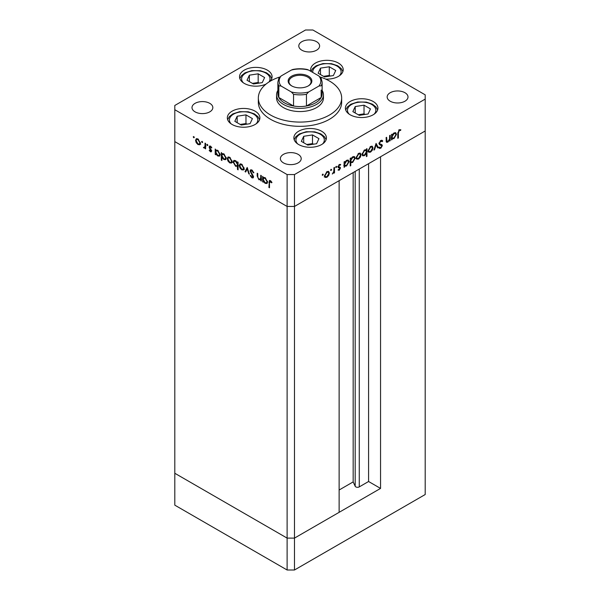 <?xml version="1.0" encoding="UTF-8"?>
<svg xmlns="http://www.w3.org/2000/svg" width="600" height="600" viewBox="0 0 600 600"><rect width="100%" height="100%" fill="white"/><g stroke="black" fill="none" stroke-linecap="round" stroke-linejoin="round"><path stroke-width="0.9" d="M380.55 488.415L294.48 538.11L287.115 538.11L174.803 473.265L174.803 141.615L287.115 206.452L174.803 141.615L174.803 109.725L287.115 174.562L294.48 174.562L294.48 206.452L287.115 206.452L294.48 206.452L294.48 538.11L339.127 512.332L339.127 180.675L294.48 206.452L425.197 130.98L380.55 156.757L380.55 488.415L368.58 481.507L359.257 486.893A2.43 1.403 180 0 1 355.815 486.893A2.43 1.403 180 0 1 355.185 486.263L353.168 481.905L339.127 490.013M294.48 174.562L425.197 99.097L425.197 494.528L294.48 570L287.115 570L174.803 505.155L174.803 473.265L287.115 538.11L287.115 570M287.115 174.562L287.115 538.11L294.48 538.11L294.48 570M353.168 481.905L353.168 172.575M368.58 481.507L368.58 163.672M276.562 94.845L276.562 98.032A23.438 13.53 0 0 0 283.433 107.595A23.438 13.53 0 0 0 308.97 110.528A23.438 13.53 0 0 0 323.438 98.032L323.438 94.845A23.438 13.53 180 0 1 308.97 107.34A23.438 13.53 180 0 1 283.433 104.407A23.438 13.53 180 0 1 276.562 94.845A23.438 13.53 180 0 1 277.868 90.398M279.645 77.047A41.662 24.053 0 0 0 258.337 98.032A41.662 24.053 0 0 0 270.54 115.035A41.662 24.053 0 0 0 315.945 120.255A41.662 24.053 0 0 0 341.663 98.032A41.662 24.053 0 0 0 329.46 81.023A41.662 24.053 0 0 0 320.355 77.047M258.337 98.032L258.337 102.285A41.662 24.053 0 0 0 270.54 119.288A41.662 24.053 0 0 0 315.945 124.507A41.662 24.053 0 0 0 341.663 102.285L341.663 98.032M373.17 101.498A16.275 9.397 0 0 0 355.433 99.458A16.275 9.397 0 0 0 345.39 108.135A16.275 9.397 0 0 0 350.153 114.78A16.275 9.397 0 0 0 367.89 116.82A16.275 9.397 0 0 0 377.933 108.135A16.275 9.397 0 0 0 373.17 101.498M321.653 131.243A16.275 9.397 0 0 0 303.915 129.203A16.275 9.397 0 0 0 293.873 137.88A16.275 9.397 0 0 0 298.635 144.525A16.275 9.397 0 0 0 316.373 146.565A16.275 9.397 0 0 0 326.415 137.88A16.275 9.397 0 0 0 321.653 131.243M255.12 111.188A16.275 9.397 0 0 0 237.382 109.148A16.275 9.397 0 0 0 227.34 117.833A16.275 9.397 0 0 0 232.103 124.477A16.275 9.397 0 0 0 249.84 126.51A16.275 9.397 0 0 0 259.882 117.833A16.275 9.397 0 0 0 255.12 111.188M270.075 81.3A16.275 9.397 0 0 0 272.085 76.77A16.275 9.397 0 0 0 267.322 70.125A16.275 9.397 0 0 0 249.585 68.093A16.275 9.397 0 0 0 239.535 76.77A16.275 9.397 0 0 0 244.305 83.415A16.275 9.397 0 0 0 266.1 84.052M325.688 79.095A16.275 9.397 0 0 0 343.207 69.727A16.275 9.397 0 0 0 338.438 63.082A16.275 9.397 0 0 0 320.7 61.043A16.275 9.397 0 0 0 310.657 69.727A16.275 9.397 0 0 0 310.913 71.377M195.053 111.847A10.418 6.015 180 0 1 192 107.595A10.418 6.015 180 0 1 198.435 102.045A10.418 6.015 180 0 1 209.782 103.343A10.418 6.015 180 0 1 212.835 107.595A10.418 6.015 180 0 1 206.407 113.153A10.418 6.015 180 0 1 195.053 111.847M390.217 101.22A10.418 6.015 180 0 1 387.165 96.968A10.418 6.015 180 0 1 393.592 91.41A10.418 6.015 180 0 1 404.947 92.715A10.418 6.015 180 0 1 408 96.968A10.418 6.015 180 0 1 401.565 102.525A10.418 6.015 180 0 1 390.217 101.22M298.163 154.373A10.418 6.015 0 0 0 286.808 153.067A10.418 6.015 0 0 0 280.38 158.618A10.418 6.015 0 0 0 283.433 162.87A10.418 6.015 0 0 0 294.78 164.175A10.418 6.015 0 0 0 301.207 158.618A10.418 6.015 0 0 0 298.163 154.373M316.567 41.693A10.418 6.015 0 0 0 305.22 40.388A10.418 6.015 0 0 0 298.793 45.945A10.418 6.015 0 0 0 301.837 50.198A10.418 6.015 0 0 0 313.192 51.502A10.418 6.015 0 0 0 319.62 45.945A10.418 6.015 0 0 0 316.567 41.693M425.197 99.097L425.197 94.845L312.885 30L305.52 30L174.803 105.472L174.803 109.725M261.315 179.407L258.945 179.782L257.183 176.01L257.183 173.227L257.76 173.565L257.827 177.398L259.043 179.167L260.647 178.657L260.737 175.282L261.315 175.613L261.315 181.05L260.46 179.94M261.315 178.597L260.22 179.265L261.315 178.267M250.08 170.947L250.59 169.86L251.917 170.002L253.875 172.755L253.335 172.822L251.917 170.76L250.657 171.292L253.103 175.635L253.462 176.977L253.042 177.945L251.873 177.803L250.163 175.545L250.68 175.395L251.94 177.075L252.885 176.678L250.08 170.947L251.13 169.733M252.007 170.055L250.657 171.292M251.94 177.075L253.388 176.385M247.185 167.46L249.413 174.188L248.79 173.82L247.222 168.96L245.663 172.02L245.04 171.653L247.185 167.46M243.48 169.958L241.688 169.815L239.903 167.887L239.25 165.585L239.993 163.98L241.688 164.19L244.125 168.398L243.375 170.017M231.502 163.035L229.71 162.9L227.917 160.972L227.272 158.67L228.007 157.065L229.71 157.275L232.147 161.483L231.397 163.102M216.135 150.975L216.135 150.075L217.718 150.345L220.17 154.597L219.465 156.142L217.695 155.97L215.79 153.765L215.79 154.77L215.212 154.44L215.212 149.002L215.985 150.142M193.77 136.53L194.31 137.46L193.77 137.767L193.237 136.837L193.77 136.53M194.31 137.46L193.77 137.767L194.31 137.46M199.778 144.72L197.985 144.585L196.192 142.657L195.548 140.355L196.282 138.75L197.985 138.96L200.423 143.167L199.673 144.788M202.118 141.345L202.657 142.275L202.118 142.583L201.577 141.653L202.118 141.345M202.657 142.275L202.118 142.583L202.657 142.275M205.627 147.435L203.903 148.005L203.4 147.525L204.945 146.767L205.05 143.13L205.627 143.468L205.627 148.905L205.05 147.773L204.735 148.05M204.015 147.398L205.627 146.37M207.322 144.352L207.862 145.282L207.322 145.59L206.782 144.66L207.322 144.352M207.862 145.282L207.322 145.59L207.862 145.282M211.575 151.005L211.215 151.845L210.39 151.748L209.183 150.278L209.572 150.038L210.39 151.08L210.998 150.697L209.317 147.915L209.498 146.055L210.48 146.167L211.822 147.683L211.44 147.968L210.51 146.858L209.678 147.248L211.575 151.005M210.39 151.08L211.493 150.413M211.005 146.572L209.678 147.248M222.248 154.507L222.248 153.608L223.83 153.877L226.282 158.123L225.585 159.667L223.808 159.495L221.903 157.245L221.903 160.493L221.325 160.163L221.325 152.528L222.097 153.667M238.095 165.998L235.597 166.305L233.138 162.06L233.843 160.507L235.612 160.688L237.517 162.885L237.517 161.88L238.095 162.21L238.095 169.845L237.517 169.507L237.315 166.47M263.587 177.435L265.132 177.727L267.593 181.972L266.888 183.517L265.118 183.345L263.212 181.14L263.212 182.153L262.635 181.815L262.635 176.377L263.407 177.517M270.96 181.095L269.49 182.828L269.49 187.778L268.913 187.447L269.362 180.532L270.413 180.683L271.972 182.438L271.627 182.812L269.79 181.373L270.712 180.84M386.062 140.685L387.923 141.428L389.528 139.058L389.618 135.585L390.195 135.248L390.195 140.685L389.618 141.023L389.618 140.04L387.825 142.148L386.595 142.297L386.062 137.632L386.64 137.303L387.022 141.578L386.1 141.045M382.215 141.667L380.798 141.248L379.538 143.235L379.77 143.835L381.983 144.75L382.343 145.672L380.76 148.328L379.043 148.058L379.56 147.3L380.82 147.525L381.765 146.04L381.345 145.328L379.612 144.757L378.96 143.558L380.798 140.483L382.163 140.355L382.755 140.977L382.215 141.667L380.632 140.587M378.968 143.37L380.017 144.015L378.96 143.4M379.493 148.425L379.043 148.058L379.837 147.795L380.76 148.328M379.56 147.3L379.035 147.06M380.843 145.507L380.423 144.795L381.39 145.35L380.475 145.08M376.065 143.407L378.3 147.555L377.67 147.915L376.11 144.863L374.543 149.722L373.92 150.083L376.065 143.407M373.013 147.877L372.36 150.172L370.567 152.115L368.782 152.25L368.138 150.69L370.567 146.483L372.27 146.273L373.013 147.877L372.293 147.458M361.028 154.792L360.382 157.095L358.59 159.03L356.798 159.165L356.153 157.605L358.59 153.398L360.293 153.188L361.028 154.792L360.308 154.373M344.093 165.63L344.67 165.96L344.67 166.965L344.093 167.303L344.093 161.865L344.67 161.528L344.67 162.472L346.597 160.328L348.337 160.155L349.05 161.738L346.575 165.96L344.947 166.178M322.74 174.097L323.272 174.413L322.74 175.343L322.2 175.028L322.74 174.097L323.272 174.413L322.74 174.097M322.74 175.343L322.2 175.028L322.74 175.343M329.385 173.055L328.74 175.358L326.947 177.292L325.163 177.435L324.51 175.875L326.947 171.667L328.65 171.458L329.385 173.055L328.665 172.642M331.08 169.282L331.62 169.59L331.08 170.52L330.548 170.212L331.08 169.282L331.62 169.59L331.08 169.282M331.08 170.52L330.548 170.212L331.08 170.52M333.93 167.73L334.507 167.4L334.507 172.837L333.93 173.167L333.93 172.365L332.28 174.03L333.825 171.488L333.93 167.73M336.202 166.328L336.743 166.635L336.202 167.565L335.67 167.257L336.202 166.328L336.743 166.635L336.202 166.328M336.202 167.565L335.67 167.257L336.202 167.565M340.32 165.188L339.39 165.15L338.558 166.507L340.245 167.355L340.455 168.067L339.27 170.183L338.062 170.108L338.452 169.41L339.27 169.515L339.877 168.428L338.197 167.58L337.98 166.868L339.36 164.505L340.702 164.46L340.32 165.188L339.255 164.565M339.27 170.183L338.347 169.65L339.27 169.515M339.72 168.03L338.197 167.58M338.01 166.523L339.892 167.153M350.205 162.053L350.782 162.382L350.782 165.63L350.205 165.968L350.205 158.333L350.782 158.002L350.782 158.94L352.71 156.795L354.45 156.623L355.163 158.205L352.688 162.435L351.075 162.615M365.835 149.67L366.397 149.993L366.397 148.988L366.975 148.65L366.975 156.285L366.397 156.615L366.397 153.435L364.478 155.625L362.73 155.805L362.017 154.222L364.5 149.993L366.135 149.782M391.515 138.248L392.092 138.585L392.092 139.59L391.515 139.92L391.515 134.483L392.092 134.153L392.092 135.09L394.02 132.945L395.76 132.773L396.472 134.355L393.998 138.585L392.37 138.795M399.263 130.583L398.37 133.02L398.37 137.97L397.793 138.3L397.793 133.275L399.293 129.803L400.853 129.765L400.507 130.53L398.707 130.26M328.327 175.118L328.74 175.358M326.228 176.88L326.947 177.292M326.025 176.767L324.24 176.903M328.147 171.308L328.462 172.335M324.57 175.23L325.642 176.745L326.947 176.625L328.808 173.385L328.267 172.178L327.142 171.562M324.517 176.062L325.642 176.745M326.423 172.028L326.947 172.335L325.095 175.538M328.267 172.178L326.947 172.335M333.93 172.5L334.507 172.837M338.798 167.498L339.57 167.94M339.045 167.858L338.048 167.317M339.532 164.415L340.14 165.083M338.888 164.865L339.39 165.15M338.07 166.23L338.558 166.507M339.322 166.822L340.455 168.067M344.093 166.635L344.67 166.965M344.093 162.135L344.67 162.472M347.82 159.983L348.127 161.032M348.315 161.31L349.05 161.738M345.885 165.562L346.575 165.96M345.66 165.435L343.748 165.428M344.093 163.905L345.202 165.45L346.567 165.3L348.472 162.06L347.91 160.86L346.755 160.238M344.093 164.775L345.202 165.45M346.05 160.703L346.575 161.002L344.67 164.235M347.91 160.86L346.575 161.002M350.205 165.3L350.782 165.63M350.205 158.61L350.782 158.94M353.933 156.458L354.24 157.507M354.428 157.778L355.163 158.205M351.998 162.038L352.688 162.435M351.772 161.903L349.868 161.858M350.205 160.373L351.322 161.925L352.68 161.767L354.585 158.535L354.022 157.335L352.868 156.712M350.205 161.243L351.322 161.925M352.163 157.17L352.688 157.477L350.782 160.71M354.022 157.335L352.688 157.477M359.97 156.855L360.382 157.095M357.862 158.61L358.59 159.03M357.668 158.498L355.882 158.632M359.79 153.038L360.105 154.065M356.212 156.96L357.285 158.483L358.59 158.355L360.45 155.123L359.91 153.907L358.785 153.292M356.16 157.792L357.285 158.483M358.065 153.757L358.59 154.065L356.73 157.267M359.91 153.907L358.59 154.065M366.06 149.797L366.06 150.645M366.397 155.947L366.975 156.285M363.75 155.205L364.478 155.625M363.397 155.183L362.332 155.438M362.025 154.387L363.157 155.093L364.493 154.95L366.397 151.718L365.873 150.502L364.5 150.653L362.603 153.885L363.157 155.093M365.873 150.502L364.71 149.873M363.975 150.345L364.5 150.653M362.077 153.585L362.603 153.885M371.947 149.933L372.36 150.172M369.847 151.695L370.567 152.115M369.645 151.583L367.86 151.718M371.767 146.123L372.082 147.15M368.19 150.045L369.263 151.56L370.575 151.44L372.428 148.2L371.895 146.993L370.763 146.377M368.138 150.877L369.263 151.56M370.043 146.843L370.575 147.15L368.715 150.352M371.895 146.993L370.575 147.15M375.855 144.053L377.377 147.023L378.3 147.555M375.675 144.615L376.11 144.863M374.115 149.475L374.543 149.722M381.675 140.212L382.755 140.977M381.84 140.445L381.397 141M380.22 140.91L380.798 141.248M379.028 142.942L379.538 143.235M381.06 144.218L382.343 145.672M389.618 140.355L390.195 140.685M387 141.562L387.825 142.148M386.903 141.623L386.235 141.863M391.515 139.252L392.092 139.59M391.515 134.76L392.092 135.09M395.243 132.608L395.543 133.657M395.737 133.935L396.472 134.355M393.308 138.188L393.998 138.585M393.075 138.053L391.17 138.053M391.515 136.523L392.625 138.075L393.99 137.925L395.895 134.685L395.332 133.485L394.178 132.863M391.515 137.4L392.625 138.075M393.472 133.32L393.998 133.627L392.092 136.86M395.332 133.485L393.998 133.627M397.793 137.632L398.37 137.97M399.765 129.608L399.592 130.005L400.507 130.53M399.592 130.005L398.768 129.915M398.963 130.028L399.683 130.447M200.7 144.188L198.907 144.053M198.705 144.172L197.985 144.585M196.612 142.417L196.192 142.657M196.267 139.935L195.548 140.355M196.478 139.62L196.792 138.6M197.798 138.855L196.665 139.47L196.125 140.678L197.985 143.917L199.298 144.045L199.845 142.83L197.985 139.627L196.665 139.47M199.298 144.045L200.415 143.355M198.517 139.32L197.985 139.627M200.37 142.523L199.845 142.83M205.627 148.238L205.05 148.567M205.32 147.615L203.903 148.005M204.825 147.472L204.322 146.993M203.843 147.27L203.4 147.525M204.93 146.865L205.868 146.235M211.553 151.328L210.39 151.748M209.58 150.045L209.183 150.278M211.275 149.865L210.84 150.113M210.608 148.913L210.165 149.167M209.752 147.66L209.317 147.915M210.24 147.382L210.022 146.415L209.1 146.947M210.022 146.415L210.067 145.995M215.79 154.102L215.212 154.44M219.862 155.782L218.812 155.535M218.407 155.558L217.695 155.97M217.478 150.225L216.3 150.847L215.79 152.04L217.688 155.295L219.045 155.445L219.593 154.252L217.695 151.005L216.3 150.847M219.045 155.445L220.163 154.755M218.22 150.697L217.695 151.005M220.118 153.953L219.593 154.252M221.903 159.825L221.325 160.163M225.975 159.308L224.925 159.067M224.52 159.083L223.808 159.495M223.59 153.75L222.413 154.38L221.903 155.572L223.8 158.828L225.157 158.977L225.705 157.785L223.808 154.538L222.413 154.38M225.157 158.977L226.275 158.288M224.34 154.23L223.808 154.538M226.23 157.477L225.705 157.785M232.425 162.502L230.632 162.368M230.43 162.488L229.71 162.9M228.337 160.733L227.917 160.972M227.993 158.25L227.272 158.67M228.202 157.942L228.517 156.915M229.522 157.17L228.39 157.785L227.85 159L229.71 162.233L231.022 162.36L231.57 161.145L229.71 157.942L228.39 157.785M231.022 162.36L232.14 161.678M230.243 157.635L229.71 157.942M232.095 160.837L231.57 161.145M238.095 169.178L237.517 169.507M238.44 165.795L236.52 165.773M236.295 165.9L235.597 166.305M233.88 161.632L233.138 162.06M234.067 161.363L234.368 160.343M238.095 162.608L237.517 162.885M238.095 164.273L237.517 164.61L235.62 161.355L234.27 161.205L233.715 162.39L235.612 165.645L237.007 165.795L238.095 165.135M235.417 160.583L234.27 161.205M236.145 161.047L235.62 161.355M237.007 165.795L237.517 164.61M244.403 169.425L242.61 169.29M242.407 169.403L241.688 169.815M240.315 167.648L239.903 167.887M239.97 165.165L239.25 165.585M240.18 164.858L240.495 163.83M241.5 164.085L240.368 164.708L239.835 165.915L241.688 169.155L243 169.275L243.548 168.06L241.688 164.858L240.368 164.708M243 169.275L244.125 168.593M242.22 164.55L241.688 164.858M244.072 167.76L243.548 168.06M249.218 173.572L248.79 173.82M247.657 168.712L247.222 168.96M246.083 171.195L245.04 171.653M245.955 171.127L247.478 168.157M253.8 172.553L253.335 172.822M252.495 170.43L251.917 170.76M253.388 177.488L251.873 177.803M252.87 175.23L252.458 175.47M252.022 173.985L251.595 174.233M261.315 180.382L260.737 180.72M261.653 179.205L259.86 179.25M259.627 179.385L258.945 179.782M263.212 181.485L262.635 181.815M263.558 178.358L263.558 177.458M267.285 183.157L266.235 182.917M265.83 182.933L265.118 183.345M264.9 177.6L263.722 178.23L263.212 179.422L265.11 182.67L266.468 182.82L267.015 181.635L265.118 178.38L263.722 178.23M266.468 182.82L267.585 182.13M265.642 178.08L265.118 178.38M267.54 181.328L267.015 181.635M269.49 187.11L268.913 187.447M269.843 181.343L269.947 180.48M271.312 181.477L270.803 181.778M291.623 85.86L291.623 85.86A11.85 6.84 180 0 1 291.623 76.185A11.85 6.84 180 0 1 308.377 76.185A11.85 6.84 180 0 1 308.377 85.86A11.85 6.84 180 0 1 291.623 85.86M308.093 86.017A11.062 6.39 0 0 0 311.062 81.66A11.062 6.39 0 0 0 307.822 77.145A11.062 6.39 0 0 0 295.763 75.758A11.062 6.39 0 0 0 288.938 81.66A11.062 6.39 0 0 0 291.907 86.017M281.062 86.032L278.827 85.808A22.133 12.78 180 0 1 277.868 82.088L277.868 93.78A22.133 12.78 0 0 0 278.827 97.5A22.133 12.78 0 0 0 284.347 102.817A22.133 12.78 0 0 0 293.558 106.005A22.133 12.78 0 0 0 306.442 106.005A22.133 12.78 0 0 0 321.173 97.5A22.133 12.78 0 0 0 322.132 93.78L322.132 82.088A22.133 12.78 180 0 1 321.173 85.808L318.938 86.032A20.828 12.03 0 0 0 318.938 76.012L308.685 70.088A20.828 12.03 0 0 0 291.315 70.088L281.062 76.012A20.828 12.03 0 0 0 281.062 86.032L291.315 91.957A20.828 12.03 0 0 0 308.685 91.957L318.938 86.032M322.132 90.398A23.438 13.53 180 0 1 323.438 94.845M278.827 85.808L278.827 97.5L293.558 106.005L293.558 94.312L291.315 91.957M308.685 91.957L306.442 94.312L306.442 106.005L321.173 97.5L321.173 90.06M291.315 70.088L292.74 69.48C297.577 68.52 302.423 68.52 307.26 69.48L308.685 70.088M318.938 76.012L321.173 78.367M278.827 78.367L281.062 76.012M370.462 108.9L364.02 105.18L355.215 106.545L352.86 111.63L359.303 115.35L368.108 113.985L370.462 108.9M355.215 112.988L355.215 106.545M365.062 114.458L364.02 113.858L358.267 114.75M364.02 113.858L364.02 105.18M318.945 138.645L312.502 134.925L303.697 136.29L301.343 141.368L307.785 145.095L316.59 143.73L318.945 138.645M303.697 142.733L303.697 136.29M313.538 144.203L312.502 143.602L306.743 144.495M312.502 143.602L312.502 134.925M335.737 70.492L329.288 66.773L320.49 68.13L318.127 73.215L324.57 76.935L333.375 75.57L335.737 70.492M320.49 74.573L320.49 68.13M330.33 76.043L329.288 75.442L323.535 76.335M329.288 75.442L329.288 66.773M264.615 77.535L258.173 73.815L249.368 75.18L247.013 80.258L253.455 83.977L262.26 82.62L264.615 77.535M249.368 81.623L249.368 75.18M259.207 83.093L258.173 82.492L252.413 83.377M258.173 82.492L258.173 73.815M252.413 118.597L245.97 114.877L237.165 116.235L234.81 121.32L241.252 125.04L250.058 123.675L252.413 118.597M237.165 122.677L237.165 116.235M247.005 124.148L245.97 123.547L240.21 124.44M245.97 123.547L245.97 114.877M355.185 486.263L355.185 171.405M359.257 486.893L359.257 169.058M386.062 139.523L386.64 139.86M397.808 132.69L398.37 133.02M205.627 144.63L205.05 144.96M257.76 175.672L257.183 176.01M261.315 176.91L260.737 177.248M269.513 182.07L268.913 182.422M306.442 94.312A22.133 12.78 180 0 1 293.558 94.312M374.13 114.18A14.19 8.19 0 0 0 372.81 105.195A14.19 8.19 0 0 0 357.99 102.352A14.19 8.19 0 0 0 349.192 114.18M322.612 143.917A14.19 8.19 0 0 0 321.285 134.94A14.19 8.19 0 0 0 306.472 132.097A14.19 8.19 0 0 0 297.675 143.917M339.397 75.765A14.19 8.19 0 0 0 338.077 66.78A14.19 8.19 0 0 0 323.257 63.938A14.19 8.19 0 0 0 312.78 72.457M268.95 81.998A14.19 8.19 0 0 0 266.46 73.477A14.19 8.19 0 0 0 252.142 70.98A14.19 8.19 0 0 0 243.345 82.808M256.08 123.87A14.19 8.19 0 0 0 254.752 114.885A14.19 8.19 0 0 0 239.94 112.042A14.19 8.19 0 0 0 231.142 123.87M339.653 167.985L338.737 167.453M338.76 166.965L337.845 166.433M204.57 147.413L205.493 146.88M210.803 151.118L211.725 150.585M209.895 146.79L210.817 146.257M252.66 177.172L253.583 176.64M278.985 77.858L277.868 82.088M321.015 77.858L322.132 82.088M377.632 109.942L375.923 106.927L372.428 104.19L366.255 102.097L357.668 101.993L350.843 104.227L347.423 106.905L345.69 109.942M326.115 139.688L324.405 136.672L320.903 133.935L314.737 131.843L306.15 131.738L299.317 133.972L295.905 136.65L294.173 139.688M342.9 71.535L341.19 68.52L337.695 65.782L331.53 63.682L322.942 63.578L316.11 65.812L312.69 68.498L310.995 71.422M271.785 78.578L270.075 75.562L266.572 72.825L260.407 70.725L251.82 70.627L244.987 72.855L241.575 75.54L239.843 78.578M259.582 119.64L257.873 116.625L254.37 113.887L248.205 111.788L239.618 111.683L232.785 113.917L229.373 116.602L227.64 119.64"/></g></svg>
